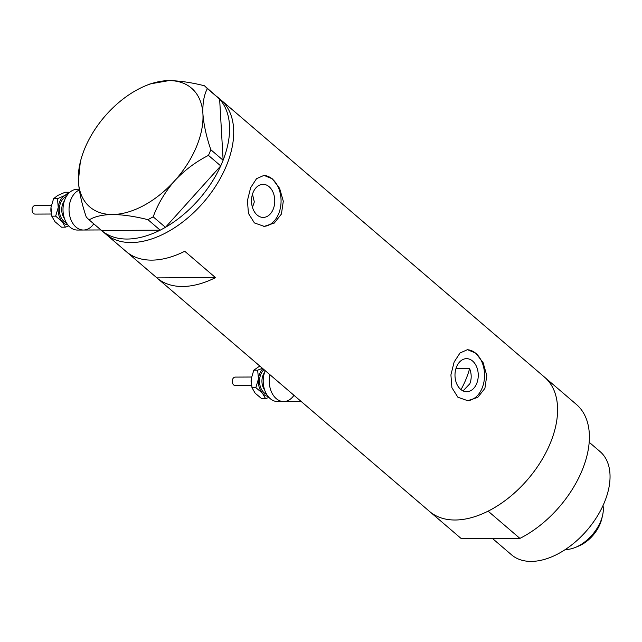 <?xml version="1.0" encoding="UTF-8"?>
<svg xmlns="http://www.w3.org/2000/svg" width="642" height="642" viewBox="0 0 642 642"><rect width="100%" height="100%" fill="white"/><g stroke="black" fill="none" stroke-linecap="round" stroke-linejoin="round"><path stroke-width="0.96" d="M71.085 199.084A20.4 14.349 -90.3 0 1 79.343 190.04A20.4 14.349 -90.3 0 0 69.192 206.58A20.4 14.349 -90.3 0 0 83.484 230.029A20.4 14.349 -90.3 0 1 70.925 219.684A20.4 14.349 -90.3 0 1 71.085 199.084M463.034 390.914L469.84 383.772C471.709 378.852 471.637 373.788 469.615 368.572L455.932 368.628M456.647 366.646A16.54 11.636 89.7 0 0 456.518 383.346A16.54 11.636 89.7 0 0 466.694 391.732A16.54 11.636 89.7 0 0 476.605 383.747A16.54 11.636 89.7 0 0 476.725 367.047A16.54 11.636 89.7 0 0 466.549 358.653A16.54 11.636 89.7 0 0 456.647 366.646M253.157 192.335A16.54 11.636 89.7 0 0 253.036 209.035A16.54 11.636 89.7 0 0 263.212 217.421A16.54 11.636 89.7 0 0 273.115 209.428A16.54 11.636 89.7 0 0 273.243 192.728A16.54 11.636 89.7 0 0 263.068 184.342A16.54 11.636 89.7 0 0 253.157 192.335M250.653 187.689L247.435 200.545L248.43 213.409L254.409 222.926L264.215 226.377L274.27 223.079L281.421 214.051L283.299 201.203L279.615 188.339L272.344 178.845L263.99 175.378L256.543 178.661L250.653 187.689M263.702 226.369A25.495 17.936 89.7 0 0 278.524 214.059A25.495 17.936 89.7 0 0 263.541 175.394M454.135 362.008L450.917 374.864L451.912 387.72L457.89 397.238L467.697 400.688L477.752 397.39L484.911 388.362L486.788 375.522L483.097 362.658L475.834 353.164L467.472 349.689L460.025 352.98L454.135 362.008M467.183 400.688A25.495 17.936 89.7 0 0 482.006 388.378A25.495 17.936 89.7 0 0 467.023 349.705M217.357 96.878L220.72 99.751A88.395 53.687 130.6 0 1 216.563 184.727A88.395 53.687 130.6 0 1 131.241 242.556A88.395 53.687 130.6 0 1 105.697 234.017A88.395 53.687 -49.4 0 0 226.04 166.607A88.395 53.687 -49.4 0 0 220.72 99.751L241.232 117.325A88.395 53.687 130.6 0 1 241.296 117.382L272.064 143.736A88.395 53.687 -49.4 0 0 271.999 143.68A88.395 53.687 -49.4 0 0 271.927 143.623M156.977 277.946A88.395 53.687 -49.4 0 0 215.511 277.625L184.744 251.271A88.395 53.687 130.6 0 1 126.209 251.584A88.395 53.687 130.6 0 1 126.145 251.528L156.913 277.89A88.395 53.687 -49.4 0 0 156.977 277.946L429.594 511.481A88.395 53.687 -49.4 0 0 549.929 444.063A88.395 53.687 -49.4 0 0 544.609 377.215L271.999 143.68M252.418 207.27A56.095 34.074 130.6 0 0 254.32 201.909L252.483 194.189M156.913 277.89L215.511 277.625M293.956 395.287A20.4 14.349 -90.3 0 1 283.684 401.531A20.4 14.349 -90.3 0 1 269.953 374.727A20.4 14.349 -90.3 0 0 269.399 378.082A20.4 14.349 -90.3 0 0 283.684 401.531L301.154 401.451M160.123 230.181A88.395 53.687 130.6 0 1 127.14 239.041A88.395 53.687 130.6 0 1 101.596 230.502A88.395 53.687 130.6 0 1 101.524 230.446L160.211 230.181L147.933 219.668L153.189 216.827C157.94 203.875 165.09 191.878 174.64 180.811C184.487 170.274 195.762 161.8 208.465 155.396L210.849 149.755C206.411 136.842 203.763 124.885 202.92 113.867C202.511 103.37 203.995 94.944 207.358 88.588L204.493 85.779C191.268 82.465 179.415 80.748 168.918 80.611L150.043 83.933L145.862 85.651A78.196 47.492 -49.4 0 0 106.644 114.3A78.196 47.492 -49.4 0 0 80.274 162.217A78.196 47.492 -49.4 0 0 78.372 181.237C79.183 192.086 81.823 204.044 86.301 217.124L89.166 219.925C94.559 216.531 102.295 214.725 112.366 214.5C122.903 214.637 134.756 216.354 147.933 219.668M204.493 85.779L219.636 99.101L207.358 88.588M210.849 149.755L223.127 160.267L219.636 99.101M223.127 160.267L220.736 165.909L208.465 155.396M153.189 216.827L165.459 227.34L220.736 165.909M165.459 227.34L160.211 230.181M89.166 219.925L101.524 230.446M80.274 162.217L78.372 181.237A78.196 47.492 -49.4 0 0 112.366 214.5A78.196 47.492 -49.4 0 0 174.64 180.811A78.196 47.492 -49.4 0 0 202.92 113.867A78.196 47.492 -49.4 0 0 168.918 80.611A78.196 47.492 -49.4 0 0 145.862 85.651M219.636 99.189A88.395 53.687 130.6 0 1 223.119 160.179M220.663 165.997A88.395 53.687 130.6 0 1 165.54 227.252M460.996 389.646A74.801 45.43 -49.4 0 0 465.602 380.144A74.801 45.43 -49.4 0 0 469.615 368.572M589.187 442.258L600.053 451.567A67.996 41.297 130.6 0 1 604.146 502.999A67.996 41.297 130.6 0 1 511.578 554.848L492.51 538.518M581.724 471.3A88.395 53.687 130.6 0 1 519.916 538.397L488.121 511.16A88.395 53.687 130.6 0 0 549.929 444.063A88.395 53.687 130.6 0 0 544.681 377.271L576.476 404.508A88.395 53.687 130.6 0 1 581.724 471.3M429.659 511.538L461.317 538.654L519.916 538.397M602.493 515.783L601.69 519.137A27.542 16.724 130.6 0 1 600.005 524.209A27.542 16.724 130.6 0 1 578.594 546.101L575.401 547.409A32.301 19.613 -49.4 0 0 600.519 521.737A32.301 19.613 -49.4 0 0 602.493 515.783A32.301 19.613 -49.4 0 0 603.015 505.575M565.401 549.48A32.301 19.613 -49.4 0 0 575.401 547.409M51.296 214.019L35.077 214.091A4.253 2.993 -90.3 0 1 32.1 209.212A4.253 2.993 -90.3 0 1 35.037 205.592L51.28 205.52M93.724 223.833A20.4 14.349 -90.3 0 1 83.484 230.029L77.441 230.053A20.4 14.349 -90.3 0 1 63.157 206.604A20.4 14.349 -90.3 0 1 77.257 189.262L79.215 189.246M67.859 224.917A15.296 10.762 -90.3 0 1 62.202 221.65A15.296 10.762 -90.3 0 1 58.245 207.406A15.296 10.762 -90.3 0 1 64.93 195.449A15.296 10.762 -90.3 0 1 67.723 194.478M69.488 192.552L69.023 192.231L64.93 195.449L57.467 198.683L58.245 207.406L55.653 216.145L62.202 221.65L65.388 227.172L68.702 225.896M51.007 212.029A15.296 10.762 -90.3 0 1 50.999 211.98A15.296 10.762 -90.3 0 1 50.983 207.575A15.296 10.762 -90.3 0 1 50.991 207.438L53.583 198.699L57.684 195.481L65.139 192.255L69.023 192.231M65.388 227.172L61.504 227.188L54.955 221.683L51.769 216.169L50.991 207.438M53.583 198.699L57.467 198.683M51.769 216.169L55.653 216.145M251.495 385.529L235.277 385.601A4.253 2.993 -90.3 0 1 232.3 380.714A4.253 2.993 -90.3 0 1 235.237 377.095L251.479 377.023M283.684 401.531L277.641 401.555A20.4 14.349 -90.3 0 1 263.356 378.106A20.4 14.349 -90.3 0 1 265.218 370.667M268.067 396.419A15.296 10.762 -90.3 0 1 262.401 393.153A15.296 10.762 -90.3 0 1 258.445 378.908A15.296 10.762 -90.3 0 1 262.883 368.668M262.442 368.283L257.675 370.185L258.445 378.908L255.853 387.648L262.401 393.153L265.587 398.674L268.902 397.398M251.207 383.531A15.296 10.762 -90.3 0 1 251.207 383.483A15.296 10.762 -90.3 0 1 251.183 379.077A15.296 10.762 -90.3 0 1 251.199 378.94L253.791 370.201L259.785 366.012M265.587 398.674L261.703 398.69L255.155 393.185L251.969 387.672L251.199 378.94M253.791 370.201L257.675 370.185M251.969 387.672L255.853 387.648M64.32 201.058A11.901 8.37 89.7 0 0 61.817 207.912A11.901 8.37 89.7 0 0 64.393 218.368M66.415 222.822A13.602 9.566 -90.3 0 1 59.425 207.663A13.602 9.566 -90.3 0 1 66.303 196.588M264.52 372.561A11.901 8.37 89.7 0 0 262.024 379.414A11.901 8.37 89.7 0 0 264.6 389.871M266.615 394.324A13.602 9.566 -90.3 0 1 259.633 379.165A13.602 9.566 -90.3 0 1 264.022 369.64M126.209 251.584L101.596 230.502M83.484 230.029L100.866 229.948"/></g></svg>
